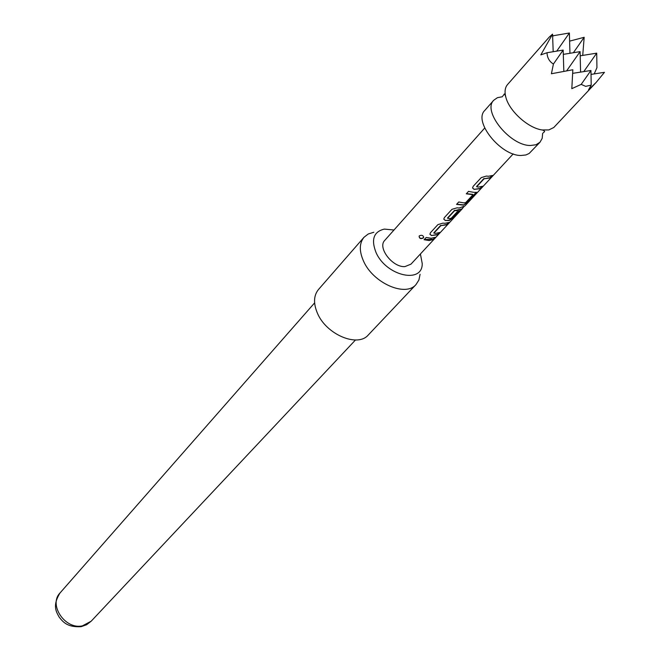 <?xml version="1.0" encoding="UTF-8"?>
<svg xmlns="http://www.w3.org/2000/svg" width="660" height="660" viewBox="0 0 660 660"><rect width="100%" height="100%" fill="white"/><g stroke="black" fill="none" stroke-linecap="round" stroke-linejoin="round"><path stroke-width="0.99" d="M419.347 235.826C421.666 234.811 423.118 235.306 423.687 237.32L423.382 237.955C420.775 239.217 419.356 238.623 419.116 236.189L419.347 235.826M423.695 237.023L423.373 237.691C421.022 238.961 419.603 238.474 419.1 236.239M542.652 133.287L542.19 138.336L540.004 142.23L535.969 144.771L530.45 145.489C510.064 145.885 482.056 111.094 493.762 100.229L497.425 97.68L502.417 96.739M596.178 82.393L553.781 127.512L548.79 129.946L542.074 129.954C527.992 128.056 509.017 110.831 505.783 96.987C504.446 91.657 505.015 87.524 507.507 84.587L549.268 37.059L552.56 34.139L540.829 54.887L547.024 52.726C547.206 57.733 549.326 61.504 553.41 64.045L551.413 73.747L572.839 69.754L571.816 88.654L581.188 84.381L585.684 86.361L591.212 85.115L588.547 89.826L596.178 82.393L604.461 72.319L591.022 74.407M582.722 55.407L584.174 37.298L569.613 41.134M594.214 73.912L596.937 67.666L596.714 53.146L580.198 55.819M540.004 142.23L529.147 153.475L525.921 154.951L521.119 155.48C500.775 155.991 473.022 121.39 484.77 110.468L493.762 100.229M394.003 230.002L384.293 229.102C373.659 231.701 370.92 239.53 376.068 252.59C386.191 275.995 422.672 284.237 422.227 263.554L420.403 253.976M420.082 274.288L418.918 279.98L416.031 284.542C405.595 297.355 373.015 283.066 363.52 261.096C359.114 251.113 359.279 243.177 363.998 237.278L368.263 233.978L373.816 232.27M363.998 237.278L318.417 289.591C313.649 295.531 313.302 303.361 317.377 313.096C326.155 334.513 357.753 347.803 368.338 334.925L416.031 284.542M488.433 176.269L492.608 175.461L490.297 177.952L484.093 178.761L476.702 186.772L478.434 187.093L482.592 186.26L480.315 188.71L474.07 189.362L472.543 187.968L473.195 186.301L481.231 177.631L486.346 176.063L488.433 176.269M473.599 192.324L476.528 192.398L467.833 202.191L463.518 205.136L456.547 204.386L458.766 201.985L463.823 202.892L465.712 202.612L472.997 194.692L466.282 193.825L468.526 191.383L473.599 192.324M454.344 217.33L462.206 208.849L456.67 210.639L454.657 210.655L447.612 218.295L449.328 218.575L451.201 218.287L457.396 211.588L459.814 210.837L453.568 217.577L449.303 220.498L445.335 220.514L443.784 219.153L444.361 217.602L451.984 209.319L457.034 207.826L459.112 207.999L464.83 206.044L513.199 153.904M463.864 206.778L462.074 208.717M444.956 223.303L449.097 222.403L446.952 224.722L440.814 225.671L433.925 233.128L435.633 233.392L439.774 232.46L437.654 234.745L431.467 235.546L429.907 234.209L430.46 232.716L437.91 224.623L442.893 223.154L444.956 223.303M431.137 238.26L435.262 237.328L433.166 239.588L429.041 240.529L424.058 239.72L426.195 237.468L431.137 238.26M453.948 217.8L410.965 264.157L404.943 266.599C392.576 267.63 377.207 247.558 384.772 240.372L484.712 128.032M556.735 51.133L569.39 33L569.951 53.278M569.39 33L553.468 35.698L552.643 36.358M552.56 34.139L553.187 51.711M573.383 52.717L584.174 37.298M581.188 84.381L590.947 70.48L591.212 85.115M590.947 70.48L572.88 73.318M553.41 64.045L563.17 50.069L547.024 52.726M583.762 71.61L596.714 53.146M566.692 70.777L580.099 51.628L580.577 72.113M563.17 50.069L563.83 71.288M580.099 51.628L563.302 54.367M434.453 237.683L433.166 239.588M432.943 239.316L424.256 239.522M438.958 232.815L437.423 234.473L431.467 235.546M431.368 235.249L429.907 234.267M448.288 222.75L446.721 224.441L440.814 225.671M440.698 225.374L433.818 232.84M455.012 210.523L462.165 208.874M459.005 211.183L453.329 217.305L449.113 220.201L445.335 220.514M445.228 220.217L443.784 219.211M454.897 210.235L454.657 210.655M454.55 210.367L447.505 217.998M476.281 192.225L467.593 201.91L463.518 205.136M472.733 194.37L466.463 193.619M463.328 204.839L456.736 204.179M481.775 186.599L480.076 188.43L474.07 189.362M473.954 189.065L472.552 188.042M491.791 175.791L490.058 177.664L484.093 178.761M483.978 178.464L476.578 186.475M91.179 621.2L86.633 624.715L81.155 626.678C67.246 627.511 62.84 621.786 59.161 617.083C56.389 612.043 52.074 605.731 60.052 592.936C48.23 604.816 65.233 629.945 82.467 625.837L91.179 621.2L355.476 339.991M543.279 132.841L544.657 131.53L543.584 130.358L542.074 129.954M502.788 96.063L503.959 94.57C504.265 93.258 504.875 94.066 505.783 96.987M60.052 592.936L314.614 302.882M462.206 208.849L463.435 207.025"/></g></svg>
